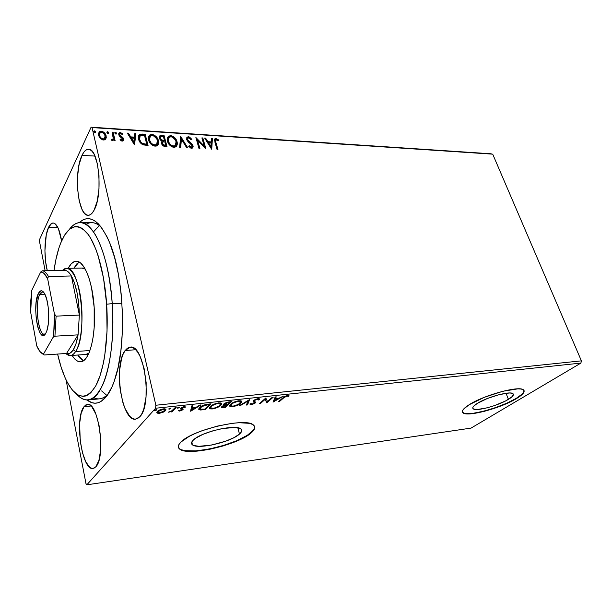 <?xml version="1.0" encoding="UTF-8"?>
<svg xmlns="http://www.w3.org/2000/svg" width="612" height="612" viewBox="0 0 612 612"><rect width="100%" height="100%" fill="white"/><g stroke="black" fill="none" stroke-linecap="round" stroke-linejoin="round"><path stroke-width="0.92" d="M93.628 397.685C98.693 400.141 103.604 398.833 108.355 393.746C105.524 396.851 102.579 398.542 99.526 398.84L88.067 399.95C84.142 400.256 80.31 398.32 76.584 394.128C86.193 404.356 95.074 400.891 103.221 383.747C110.619 366.336 114.337 334.94 112.233 303.651C109.747 272.853 104.002 249.681 94.99 234.151C85.917 220.68 77.38 219.073 69.378 229.347C72.729 224.849 76.378 222.584 80.317 222.546C94.026 221.445 109.38 257.377 112.233 303.651L121.949 303.261L112.233 303.651C116.012 354.57 103.237 400.24 88.067 399.95M106.672 396.163C100.322 404.012 93.758 405.289 86.988 399.996L91.907 402.688L94.936 403.193L97.958 402.811L100.942 401.518L106.672 396.163L111.858 387.189L114.176 381.406L118.085 367.498L120.862 350.936L122.339 332.454L122.423 312.908L121.1 293.263L118.43 274.482L114.582 257.453L109.747 242.949L107.039 236.836L101.217 227.151L98.18 223.655L95.09 221.077L91.991 219.425L88.916 218.691L85.894 218.867L82.949 219.922L79.239 222.6C89.406 213.588 99.458 220.098 109.41 242.123C123.899 275.163 126.898 343.73 115.339 377.91C112.853 385.782 109.961 391.864 106.672 396.163L106.978 395.757L106.672 396.163M239.483 434.084C231.099 442.002 197.944 449.69 192.466 444.863C190.921 443.7 191.212 442.094 193.323 440.043L195.656 438.207L202.748 434.443L212.081 431.055L222.141 428.591L235.039 427.451L240.218 428.522L241.457 429.563L241.74 430.863L239.483 434.084L233.876 437.687L225.797 441.153L211.614 445.046L198.984 446.316L193.507 445.429L192.023 444.48L191.487 443.241L193.323 440.043C200.889 432.018 235.834 423.887 240.791 428.882C242.406 430.159 241.97 431.896 239.483 434.084L237.816 427.765L239.483 434.084M508.411 399.376C498.321 405.664 476.098 411.647 473.229 408.808C471.99 407.73 473.351 405.917 477.322 403.392L487.297 398.527L499.354 394.587L509.192 392.996L511.334 393.103L513.399 394.258L512.343 396.469L505.55 400.959L494.748 405.511L487.022 407.852L477.406 409.482L473.68 409.068L472.877 408.411L472.847 407.477L473.596 406.299L477.322 403.392C487.053 397.058 510.332 390.739 512.978 393.677C514.218 394.855 512.695 396.752 508.411 399.376L506.032 393.256L508.411 399.376M462.397 411.945L462.947 412.595C467.4 416.864 500.784 407.898 516.245 398.366L516.36 398.657C500.891 408.181 467.507 417.154 463.054 412.893C461.18 411.279 463.192 408.571 469.098 404.769L463.521 409.183L462.442 410.958L462.565 412.35L463.835 413.322L469.565 413.896L484.1 411.409L501.488 405.748L512.007 401.051L519.879 396.362L522.418 394.235L523.872 392.368L524.155 390.839L523.229 389.706L521.126 389.033L517.89 388.842L502.85 391.259L484.329 397.31L469.098 404.769C483.732 395.13 519.557 385.376 523.497 389.89C525.379 391.711 523 394.633 516.36 398.657L516.245 398.366C521.768 395.038 524.362 392.414 524.017 390.487L523.75 392.07L522.304 393.937L516.245 398.366L506.881 403.147L495.598 407.6L483.985 411.119L473.665 413.199L466.099 413.544L463.728 413.024L462.397 411.945M178.352 447.066L179.729 448.833C188.282 456.116 237.992 444.58 251.035 432.592L251.134 432.952C238.083 444.932 188.374 456.476 179.813 449.208C177.503 447.479 177.885 445.085 180.953 442.025L178.895 444.61L178.329 446.875L179.255 448.734L181.603 450.141L190.034 451.404L195.756 451.251L209.128 449.422L223.479 445.857L236.852 441.053L242.589 438.383L251.134 432.952L253.605 430.389L254.714 428.063L254.385 426.051L252.603 424.453L249.39 423.328L239.147 422.724L232.491 423.29L217.421 426.09L202.159 430.695L195.282 433.441L189.299 436.325L180.953 442.025C192.099 429.8 245.97 417.246 253.307 424.896C255.785 426.885 255.066 429.57 251.134 432.952L251.035 432.592C253.728 430.305 254.921 428.285 254.623 426.549L254.623 426.549M81.977 155.425L94.959 156.06L81.977 155.425L79.086 164.605L77.556 176.287L77.364 182.537L77.571 188.779L79.124 200.361L82.016 209.373L83.844 212.486L85.848 214.491L87.96 215.286L90.086 214.827L92.167 213.106L94.103 210.168C92.274 213.588 90.308 215.294 88.197 215.294C77.892 216.288 73.432 172.224 81.977 155.425C83.921 151.286 86.101 149.236 88.526 149.282C98.838 147.966 103.229 194.761 94.103 210.168L97.247 201.088L98.983 188.932L98.999 175.659L97.285 163.465L94.141 154.346L92.198 151.416L90.102 149.71L87.952 149.29L85.833 150.147L83.813 152.227L81.977 155.425M83.982 406.705L91.035 405.993L83.982 406.705L81.151 413.368L79.644 423.336L80.241 441.244L82.452 452.712L85.802 461.884L89.834 467.369L91.922 468.402L93.95 468.211L95.847 466.78L93.093 468.448C81.87 471.133 74.297 418.08 83.982 406.705L87.348 404.425C98.402 401.105 106.259 456.996 95.847 466.78L98.922 460.377L100.62 450.111L100.643 437.603L98.976 424.919L95.9 414.14L91.945 406.965L89.842 405.075L87.761 404.402L85.787 404.96L83.982 406.705M125.185 350.477L135.734 349.75L125.185 350.477L123.196 353.988L121.574 358.555L119.623 370.122L119.57 383.502L120.266 390.295L122.981 402.918L124.917 408.296L129.622 416.168L132.215 418.34L134.862 419.182L137.44 418.639L139.857 416.703L135.696 419.166C121.635 421.943 113.228 364.798 125.185 350.477L130.257 347.134C144.126 343.73 152.786 404.348 139.857 416.703L142.015 413.429L143.812 408.915L146.046 396.928L146.153 382.661L144.095 368.478L140.247 356.742L137.853 352.397L135.267 349.291L132.613 347.54L129.981 347.165L127.472 348.167L125.185 350.477M48.562 227.366L57.826 227.427L48.562 227.366L46.252 235L44.921 250.652L45.617 261.699L47.3 270.711C43.72 257.698 44.309 236.094 48.562 227.366C49.909 224.497 51.423 223.043 53.106 223.005C56.847 223.548 59.678 229.515 61.598 240.906L58.392 228.636L55.118 223.793L53.382 223.028L51.668 223.395L48.562 227.366M191.954 442.767L191.51 442.828L191.954 442.767M39.55 241.595L45.143 270.756L39.55 241.595L39.673 239.254L91.104 127.181L39.673 239.254L39.55 241.595M66.073 379.868L85.963 483.579L66.073 379.868M92.045 127.587L492.714 154.163L581.4 360.851L155.861 405.243L92.045 127.587L155.861 405.243L155.586 408.242L580.887 363.092L471.041 428.102L86.835 484.819L155.586 408.242L86.835 484.819L85.963 483.579L86.835 484.819L471.041 428.102L580.887 363.092L155.586 408.242L155.861 405.243L581.4 360.851L580.887 363.092L581.4 360.851L492.714 154.163L92.045 127.587M105.853 138.771L106.289 137.394L105.93 135.099L103.091 131.787L101.324 131.282L99.733 131.572L98.379 133.898L99.595 137.723L102.502 139.857L104.185 139.964L105.448 139.306L106.159 135.849C105.616 133.47 104.009 131.947 101.324 131.282L99.282 131.901L98.501 135.374L100.215 138.442L103.367 140.003L105.371 139.383L106.159 135.849L105.845 138.786M113.09 132.184L112.065 132.123L113.228 138.35L112.73 139.368L111.728 139.337L111.453 140.202L112.883 140.439L113.771 139.253L114.069 140.492L115.102 140.553L113.09 132.184L114.735 140.53L113.09 132.184L112.065 132.123L113.258 137.792L112.815 139.299L111.728 139.337L111.453 140.202L113.22 140.225L113.771 139.253L114.069 140.492L115.102 140.553L113.09 132.184M122.247 141.127L123.547 140.477L123.555 138.717L120.204 135.604L119.738 134.334L120.426 133.546L122.301 134.495L122.698 133.768L119.86 132.529L118.896 133.209L118.759 134.77L119.57 136.262L122.584 138.825L122.331 140.01L120.411 139.131L119.983 139.819L121.612 140.974L123.295 140.814L123.655 139.046L123.012 137.746L119.768 134.793L120.029 133.737L120.694 133.538L122.301 134.495L122.698 133.768L120.327 132.506L119.179 132.85L118.759 134.77L119.409 136.086L122.645 139.031L121.933 140.094L120.411 139.131L119.983 139.819L122.247 141.127M142.183 134.059L139.819 134.365L138.58 135.91L138.419 138.243L139.452 141.433L142.688 144.707L148.058 145.511L145.174 134.25L142.183 134.059L141.93 134.533L144.914 134.724L145.174 134.25L142.183 134.059L139.345 134.686L138.61 139.238C139.054 141.548 140.485 143.407 142.91 144.807L148.058 145.511L145.174 134.25L147.668 145.488L144.914 134.724L141.93 134.533L142.183 134.059M164.054 135.466L159.969 135.688L159.357 136.621L159.395 138.274L160.329 140.018L162.142 141.242L161.469 142.879L162.387 145.143L163.985 146.291L167.007 146.597L164.054 135.466L166.609 146.574L164.054 135.466L159.893 135.757L159.395 138.274L162.142 141.242L161.583 143.552C162.065 145.312 163.282 146.299 165.225 146.498L167.007 146.597L164.054 135.466M180.762 136.545L179.66 147.324L180.701 147.385L181.412 139.184L186.698 147.729L187.723 147.79L180.609 136.53L179.66 147.324L180.701 147.385L181.412 139.184L186.698 147.729L187.723 147.79L180.762 136.545M201.899 137.899L204.201 145.985L195.894 137.516L198.969 148.433L199.902 148.487L197.6 140.339L205.915 148.838L202.817 137.96L201.899 137.899L204.201 145.985L195.894 137.516L198.969 148.433L199.902 148.487L197.6 140.339L205.915 148.838L202.817 137.96L201.899 137.899M215.868 142.336L215.478 140.454L215.906 139.712L218.346 140.714L218.56 139.918L215.982 138.541L214.888 138.847L214.468 139.796L217.053 149.473L217.964 149.527L215.868 142.336L215.577 142.78L217.535 149.504L215.577 142.78L215.784 139.796L218.346 140.714L218.56 139.918L215.982 138.541L214.934 138.809L214.934 142.168L217.053 149.473L217.964 149.527L215.868 142.336M211.737 149.167L212.402 138.58L211.415 138.511L211.201 141.892L207.866 141.686L205.647 138.144L204.653 138.083L211.584 149.16L212.402 138.58L211.415 138.511L211.201 141.892L207.866 141.686L205.647 138.144L204.653 138.083L211.737 149.167M188.442 136.759L186.798 137.639L186.767 139.811L188.259 141.992L191.48 144.715L192.191 146.322L191.281 147.155L189.246 145.648L188.703 146.283L190.737 148.073L192.122 148.242L193.17 146.727L192.681 144.975L188.458 140.974L187.586 139.437L187.716 138.404L188.634 137.884L191.227 139.827L191.831 139.322L189.475 137.042L188.442 136.759L188.167 137.218L191.457 139.635L189.689 137.776L188.167 137.218L188.442 136.759L187.218 137.103L186.683 139.559L192.122 145.84L191.9 146.987L191.281 147.155L189.246 145.648L188.703 146.283L191.579 148.288L192.65 147.966L193.04 145.847L192.099 144.149L187.632 139.628L187.93 138.151L188.817 137.884L191.227 139.827L191.831 139.322L188.442 136.759M177.029 144.088L176.608 141.632L175.346 139.192L172.676 136.767L170.419 136.078C173.839 136.981 175.95 139 176.761 142.129L177.029 141.67C176.218 138.534 174.106 136.522 170.687 135.612L167.604 137.363L170.687 135.612L168.399 136.292L167.459 141.135C168.262 144.348 170.404 146.39 173.9 147.278L176.126 146.582C177.312 145.289 177.618 143.652 177.029 141.67L174.856 137.822L171.827 135.826L168.728 136.048L167.589 137.402L167.191 139.169L167.612 141.647L168.874 144.134L170.557 145.901L172.745 147.079L174.963 147.186L176.508 146.184L177.235 144.424L177.029 141.67L176.608 146.054M148.731 136.292L151.967 134.41L149.573 135.13L148.586 139.987C149.366 143.231 151.539 145.304 155.104 146.199L157.445 145.457L158.393 140.53L158.064 139.528L156.213 136.644L154.278 135.107L151.967 134.41L149.955 134.847L148.77 136.208L148.341 137.998L148.739 140.5L150.001 143.017L152.755 145.511L156.198 146.107L158.263 144.325L158.393 140.53L157.965 144.868M134.548 144.73L135.895 133.653L134.808 133.584L134.372 137.119L130.7 136.889L128.451 133.171L127.357 133.102L134.38 144.723L135.895 133.653L134.808 133.584L134.372 137.119L130.7 136.889L128.451 133.171L127.357 133.102L134.548 144.73M116.532 133.194L115.836 132.307L114.888 132.475L115.515 133.982L116.257 134.028L116.532 133.194L116.326 133.982L116.532 133.194L114.995 132.33L114.826 133.087L115.905 134.097L116.532 133.194M108.645 132.697L107.949 131.802L106.985 131.97L107.613 133.477L108.362 133.531L108.645 132.697L108.439 133.477L108.645 132.697L107.092 131.825L106.916 132.582L108.01 133.592L108.645 132.697M95.617 131.863L94.921 130.96L93.934 131.129L94.562 132.651L95.319 132.705L95.617 131.863L95.418 132.636L95.617 131.863L94.041 130.991L93.865 131.748L94.959 132.766L95.617 131.863M163.075 412.289L166.036 409.918L165.691 409.099L164.368 408.824L159.61 409.979L156.787 412.32L157.116 413.077L158.516 413.375L163.075 412.289L162.968 411.822L163.075 412.289L165.569 410.652L165.745 409.137L163.465 408.877C160.413 409.443 158.347 410.331 157.261 411.555L157.108 413.069L159.38 413.329L163.075 412.289M176.187 407.584L175.063 407.699L171.697 410.943L168.323 412.213L171.628 411.356L171.039 411.983L172.156 411.861L176.187 407.584L175.063 407.699L171.957 411.027L172.156 411.861L176.187 407.584M179.744 411.096L183.049 409.589L183.087 409L181.657 408.388L182.093 407.76L185.895 406.995L183.906 406.697L181.198 407.707L180.387 408.77L181.787 409.895L178.199 410.728L179.744 411.096L179.622 410.553L179.744 411.096L182.911 409.757L183.187 409.137L181.779 408.013L185.895 406.995L184.181 406.659L180.655 408.15L180.387 408.77L181.787 409.895L178.199 410.728L179.744 411.096M207.805 404.195L201.731 406.039L199.244 407.997L198.778 409.405L200.353 410.009L205.211 409.604L211.041 403.851L207.805 404.195C203.85 404.815 201.118 405.947 199.604 407.607L199.022 409.68L205.211 409.604L211.041 403.851L207.805 404.195M231.474 401.663L227.259 402.222L224.635 403.323L223.411 404.601L224.451 405.167L222.102 406.345L221.605 407.462L225.461 407.363L231.474 401.663L228.758 401.954L223.831 403.935L223.579 404.937L224.451 405.167L221.911 406.513L221.628 407.485L225.461 407.363L231.474 401.663M249.505 399.728L238.948 405.878L240.049 405.756L247.914 401.12L246.437 405.052L247.531 404.93L249.336 399.743L238.948 405.878L240.049 405.756L247.914 401.12L246.437 405.052L247.531 404.93L249.505 399.728M272.241 397.295L267.49 401.48L265.792 397.984L259.48 403.606L260.467 403.499L265.164 399.322L266.855 402.795L273.227 397.188L272.241 397.295L267.49 401.48L265.792 397.984L259.48 403.606L260.467 403.499L265.164 399.322L266.855 402.795L273.227 397.188L272.241 397.295M283.914 397.685L286.179 396.27L289.216 395.918L287.602 395.52L284.71 396.461L278.667 401.487L279.63 401.38L283.914 397.685L283.754 397.127L283.914 397.685L286.944 396.094L288.221 396.4L289.216 395.918L287.602 395.52L283.012 397.739L278.667 401.487L279.63 401.38L283.914 397.685M273.029 402.115L283.509 396.086L279.072 398.144L275.507 398.527L276.264 396.859L275.193 396.974L273.029 402.115L283.509 396.086L279.072 398.144L275.507 398.527L276.264 396.859L275.193 396.974L273.029 402.115M258.019 398.687L255.372 399.429L253.299 400.784L253.177 401.648L254.393 402.681L253.965 403.331L252.029 404.058L251.081 403.53L250.033 404.318L251.945 404.54L254.867 403.3L255.587 402.268L254.34 401.158L254.408 400.569L257.025 399.33L258.065 399.292L258.432 399.996L259.572 399.621L259.243 398.772L258.019 398.687L253.544 400.531L254.125 403.201L252.029 404.058L251.081 403.53L249.918 403.958L251.387 404.624L255.15 403.071L255.587 402.268L254.263 400.952L254.546 400.424L257.445 399.261L258.272 399.384L258.432 399.996L259.572 399.621L259.389 398.856L258.019 398.687M240.83 403.163L241.771 401.74L240.845 400.784L236.278 401.281L231.129 403.79L229.714 405.297L229.684 406.131L230.885 406.735L233.187 406.62L238.695 404.654L240.83 403.163L240.432 402.528L240.83 403.163L241.419 401.036L238.879 400.738C234.977 401.487 232.185 402.681 230.517 404.31L229.944 406.414L232.568 406.705C236.408 405.947 239.162 404.762 240.83 403.163M220.825 405.335L221.697 403.905L220.68 402.941L215.982 403.453L210.834 405.986L209.48 407.516L209.495 408.349L210.788 408.954L213.152 408.839L219.111 406.613L220.825 405.335L220.611 404.524L220.312 404.8L220.611 404.524L220.825 405.335L221.322 403.216L218.637 402.903C214.651 403.668 211.851 404.876 210.237 406.513L209.748 408.609L212.517 408.923C216.434 408.15 219.203 406.957 220.825 405.335M190.753 411.195L200.981 404.922L199.803 405.052L196.506 407.079L192.528 407.508L192.902 405.794L191.709 405.917L190.577 411.218L200.981 404.922L199.803 405.052L196.506 407.079L192.528 407.508L192.902 405.794L191.709 405.917L190.753 411.195M179.331 407.623L178.758 407.24L177.365 407.982L178.796 407.967L179.377 407.286L178.865 407.225L177.426 408.15L179.331 407.623M170.74 408.541L170.044 408.181L168.759 408.908L170.205 408.892L170.786 408.212L170.266 408.15L168.828 409.068L170.74 408.541M156.542 410.063L155.922 409.688L154.53 410.438L156.014 410.423L156.573 409.742L156.037 409.673L154.599 410.598L156.542 410.063M491.229 153.796L91.104 127.181L491.229 153.796M80.317 222.546L91.831 222.653C94.891 222.676 97.974 224.114 101.072 226.953C95.893 222.309 90.882 221.429 86.055 224.313M93.789 231.543L99.351 225.507L93.812 231.512M101.646 390.907L106.771 395.337L101.669 390.938M181.519 449.766L185.161 450.669L195.664 450.891L209.044 449.07L223.388 445.505L236.76 440.694L247.317 435.293L253.513 430.029L254.623 427.696M179.171 448.367L179.813 449.208M279.462 400.799L279.63 401.38L279.462 400.799M288.252 395.497L288.221 396.4L287.77 395.505L288.252 395.497M287.319 395.559L287.479 396.109L287.319 395.559M286.814 395.65L286.944 396.094L286.814 395.65M275.66 396.928L275.507 398.527L275.66 396.928M274.383 400.432L273.373 401.013L274.383 400.432M275.423 398.236L274.26 400.011L274.482 400.784L275.262 399.062L275.04 398.282L274.26 400.011L274.482 400.784L275.262 399.062L277.993 398.764L277.856 398.274L277.993 398.764L274.482 400.784L277.993 398.764L275.262 399.062L275.423 398.236M267.421 401.319L266.641 402.015L266.855 402.795L266.434 402.038L266.648 402.818L264.988 398.695L266.434 402.038L267.421 401.319M260.299 402.88L260.467 403.499L260.299 402.88M259.35 398.825L259.572 399.621L259.35 398.825L258.218 399.2L259.35 398.825M257.315 398.794L257.445 399.261L257.315 398.794M254.408 399.911L254.546 400.424L254.408 399.911M255.265 401.9L255.15 403.071L254.929 402.283L254.393 402.688L255.265 401.9M251.18 403.836L251.387 404.624L251.172 403.844L250.285 403.821L251.18 403.836M254.179 402.03L253.49 401.327L253.705 402.122L253.131 401.059L254.034 401.686M248.877 400.019L247.317 404.142L247.531 404.93L247.317 404.142L246.751 404.203L247.317 404.142L248.877 400.019M247.791 400.653L247.914 401.12L247.791 400.653M239.927 405.297L240.049 405.756L239.927 405.297M232.43 406.177L232.568 406.705L232.43 406.177M231.237 405.97L229.63 405.534M241.518 401.12L240.615 402.359L241.419 401.38M229.783 405.657L230.686 405.94M240.294 401.571L239.942 400.676L240.348 401.334M230.747 404.104L230.846 405.06L230.701 404.18M233.141 406.138L231.053 405.863L231.55 404.195C232.889 402.887 235.13 401.931 238.282 401.319L238.152 400.837L238.282 401.319L240.287 401.564L239.805 403.277C238.466 404.563 236.247 405.519 233.141 406.138L231.198 405.955L230.915 404.983L233.371 402.918L237.785 401.388L240.508 401.824L240.011 403.071L237.984 404.54L233.141 406.138M230.273 401.786L229.775 402.26L230.273 401.786M227.404 404.517L226.914 404.976L227.404 404.517M225.277 406.666L225.461 407.363L225.277 406.666M223.418 407.057L223.556 407.577L223.418 407.057M222.699 406.827L221.666 406.789L222.699 406.827M223.862 404.31L224.451 405.167L224.237 404.356L223.571 404.234M224.696 403.782L224.734 403.262L224.879 403.821L228.613 402.489L228.483 401.985L228.613 402.489L229.806 402.367L229.668 401.854L229.806 402.367L227.565 404.494L224.726 404.501L224.879 403.821L226.983 402.765L229.806 402.367L227.565 404.494L225.155 404.647L224.635 404.142M222.561 406.154L222.714 406.712L222.822 405.855L222.967 406.391L226.417 405.144L226.279 404.631L226.945 405.083L226.815 404.578L226.945 405.083L225.032 406.904L222.783 406.957L222.967 406.391L226.945 405.083L225.032 406.904L222.722 406.705M224.329 404.708L224.818 404.555L224.329 404.7M212.387 408.395L212.517 408.923L212.387 408.395M211.056 408.166L210.696 407.194L211.132 405.756L211.293 406.399L214.46 404.456L218.063 403.492L217.933 402.994L218.063 403.492L219.677 403.53L220.481 404.303L218.691 406.299L214.116 408.173L210.872 408.059L211.293 406.399C212.593 405.075 214.843 404.111 218.063 403.492L220.182 403.752L219.769 405.458C218.469 406.758 216.243 407.722 213.075 408.349L209.411 407.691M221.445 403.331L220.611 404.524L221.376 403.538M209.641 407.867L210.589 408.143M220.205 403.775L219.815 402.841L220.266 403.492M210.49 407.057L210.49 406.383M210.582 406.2L210.666 407.248M209.878 403.974L209.35 404.494L209.878 403.974M205.028 408.854L205.211 409.604L205.028 408.854M202.993 409.321L203.123 409.833L202.993 409.321M200.315 409.198L199.826 409.176L200.032 409.994L199.826 409.176L198.755 408.816L200.315 409.198M199.764 407.875L199.986 407.248M209.365 404.563L204.745 409.137L200.208 409.13L200.514 406.819L200.682 407.485L205.188 405.144L205.074 404.67L205.188 405.144L208.218 404.685L208.08 404.165L208.218 404.685L209.365 404.563L209.235 404.042L209.365 404.563L204.745 409.137L201.287 409.397L200.04 408.946L200.682 407.485L203.261 405.802L209.365 404.563M199.994 407.248L200.025 408.395M192.505 405.832L192.528 407.508L192.505 405.832M195.802 407.156L195.373 407.416L195.802 407.156M191.954 409.52L190.783 410.231L191.954 409.52M192.451 407.202L192.03 409.826L192.206 407.225L192.03 409.826L192.413 408.051L195.45 407.722L195.32 407.202L195.45 407.722L192.03 409.826L195.45 407.722L192.413 408.051L192.451 407.202M181.718 408.785L181.894 409.543L181.014 408.388L181.213 409.221L180.571 408.242L181.649 408.655M184.679 406.628L184.878 407.462L184.679 406.628M183.692 406.728L183.799 407.171L183.692 406.728M181.642 407.439L181.779 408.013L181.642 407.439M181.45 407.554L181.626 408.281M182.789 408.831L182.911 409.757L182.705 408.923L181.894 409.527L182.789 408.831M177.786 407.584L177.931 408.212L177.786 407.584M171.039 411.983L172.156 411.861L171.559 411.065L175.086 407.699L172.148 410.637L168.323 412.213L171.628 411.356L171.039 411.983M168.943 411.884L169.034 412.266L168.943 411.884M169.195 408.495L169.348 409.137L169.195 408.495M159.273 412.832L159.38 413.329L159.273 412.832M158.187 412.534L157.682 412.496M156.81 412.243L156.978 412.955L156.81 412.243M165.798 409.183L165.569 410.652L165.378 409.811L164.727 410.384L165.775 409.252M159.862 412.802L158.263 412.595L158.24 410.728L158.401 411.425L162.976 409.413L162.869 408.954L162.976 409.413L164.62 409.612L164.444 410.767L159.862 412.802L158.018 412.228L159.564 410.537L162.608 409.459L164.758 409.749L163.381 411.601L159.862 412.802M164.529 409.55L164.498 408.824M154.989 410.002L155.142 410.667L154.989 410.002M214.567 139.329L215.982 138.541L215.699 138.985L218.27 140.37L218.56 139.918L218.209 140.615L216.388 139.138L214.598 139.299M215.523 140.194L215.577 142.78L215.286 140.508M204.959 138.572L205.647 138.144L205.364 138.595L207.583 142.137L207.866 141.686L207.583 142.137L210.91 142.344L211.201 141.892L210.91 142.344L207.583 142.137L204.959 138.572M211.385 138.985L212.402 138.58L211.484 149.007L212.119 139.031L211.385 138.985M208.287 143.269L210.62 146.987L210.903 146.543L208.577 142.818L208.287 143.269L210.62 146.987L210.903 146.543L208.577 142.818L211.132 142.978L210.903 146.543L211.132 142.978L208.577 142.818L208.287 143.269M202.037 138.381L202.817 137.96L205.403 148.494L202.534 138.411L202.037 138.381M197.316 140.791L197.6 140.339L199.481 148.464L197.316 140.791M196.115 138.281L203.911 146.436L204.201 145.985L203.911 146.436L196.115 138.281M187.609 138.649L187.356 140.087L187.632 139.628L187.96 141.181L188.236 140.722L187.96 141.181L189.995 143.024L190.271 142.565L189.995 143.024L191.816 144.6L192.099 144.149L191.816 144.6L192.765 146.299L193.04 145.847L192.765 147.859M191.801 147.209L190.692 147.561L188.756 146.352L189.246 145.648L188.97 146.107L190.998 147.614L191.87 147.041M186.729 137.784L188.167 137.218L186.729 137.784M192.887 147.178L192.137 145.006L189.988 143.017M189.452 142.596L187.953 141.181M187.762 140.921L187.448 140.37M187.356 140.087L187.44 138.863M180.555 137.103L187.15 147.752L180.555 137.103M181.137 139.643L180.464 147.37L181.137 139.643M176.684 145.878L177.006 144.516M170.618 145.457L168.422 142.466L168.055 139.176M175.552 145.457L173.502 146.597L171.023 145.748M168.499 138.19L168.155 141.663L169.142 137.325L171.023 136.751C173.754 137.486 175.445 139.108 176.08 141.617L175.33 145.564L173.548 146.13C170.771 145.381 169.065 143.744 168.422 141.196L168.155 141.663C168.797 144.203 170.503 145.847 173.28 146.589L175.055 146.023L175.72 145.151M161.583 141.984L162.142 141.242L161.583 141.984M159.426 136.445L161.537 135.306L161.277 135.772L163.786 135.933L160.642 135.787L159.487 136.369M160.069 137.876L160.352 137.295L160.099 138.794L160.367 138.327L160.099 138.794L162.149 140.882L162.417 140.416L162.149 140.882L163.725 141.104L163.993 140.645L162.417 140.416L160.367 138.327L160.696 136.751L163.389 136.537L164.483 140.668L163.228 141.066M162.945 141.035L162.348 140.936M162.149 140.882L160.206 139.123M160.099 138.794L160.023 138.22M162.524 142.55L162.279 144.05L162.547 143.59L162.279 144.05L164.46 145.801L164.727 145.335L162.547 143.59L162.838 142.038L164.789 141.816L165.737 145.396L165.47 145.855L165.737 145.396L164.727 145.335L164.46 145.801L165.47 145.855L163.718 145.671L162.387 144.371M162.279 144.05L162.203 143.407M162.226 143.17L162.471 142.604M164.727 145.335L162.807 144.233L162.494 142.703L163.029 141.915L164.789 141.816L165.737 145.396L164.727 145.335M158.393 140.53C157.598 137.363 155.456 135.321 151.967 134.41L151.707 134.877C155.196 135.795 157.338 137.83 158.125 140.997L158.393 140.53M158.179 144.302L158.347 143.407M158.378 142.978L157.338 139L155.05 136.277L151.707 134.877L148.999 135.918M151.791 144.356L149.58 141.334L149.244 138.006M156.848 144.363L154.499 145.503L156.374 144.899L157.047 143.996M149.657 137.088L149.32 140.523L150.315 136.17L152.296 135.55C155.088 136.3 156.794 137.945 157.414 140.477L156.641 144.432L154.76 145.036C151.929 144.287 150.2 142.619 149.573 140.049L149.32 140.523C149.94 143.086 151.669 144.753 154.499 145.503L152.204 144.654M138.687 135.627L141.93 134.533L139.796 134.739L138.687 135.627M146.505 144.761L142.91 144.241L146.505 144.761L146.765 144.287L146.505 144.761M142.55 144.08L139.796 141.051L139.161 138.595L139.528 136.721M139.613 136.583L139.36 139.773C139.712 141.663 140.898 143.154 142.91 144.241L143.17 143.766L142.91 144.241M144.478 135.336L146.765 144.287L145.855 144.723L146.115 144.248L143.17 143.766C141.158 142.68 139.972 141.196 139.613 139.299L140.156 135.78L144.478 135.336L146.765 144.287L142.451 143.422L140.76 141.831L139.613 139.299L139.482 136.996L140.316 135.65L144.478 135.336M127.663 133.615L128.451 133.171L128.206 133.653L130.455 137.363L130.7 136.889L130.455 137.363L134.127 137.593L134.372 137.119L134.127 137.593L130.455 137.363L128.206 133.653L127.663 133.615M134.747 134.074L135.895 133.653L134.365 144.692L135.642 134.127L134.747 134.074M131.175 138.557L133.531 142.451L133.783 141.976L131.419 138.075L131.175 138.557L133.531 142.451L133.783 141.976L131.419 138.075L134.235 138.251L133.783 141.976L134.235 138.251L131.419 138.075L131.175 138.557M122.331 140.225L121.581 140.553L120.021 139.85L120.411 139.131L120.166 139.613L121.689 140.569L122.431 139.934L122.186 140.416M118.751 133.546L120.327 132.506L120.09 132.988L122.446 134.235L120.304 133.011L118.751 133.546M119.745 134.257L119.967 136.086L120.204 135.604L119.967 136.086L121.26 137.011L121.505 136.53L121.26 137.011L122.767 138.22L123.012 137.746L123.41 139.528L123.655 139.046L123.425 140.668M123.494 140.286L122.767 138.22L119.592 135.482M119.493 135.038L119.631 134.403M114.796 132.789L115.446 132.192L115.209 132.674L116.295 133.684L115.599 132.789L114.796 132.789M113.541 139.796L113.771 139.253L113.541 139.796M111.56 139.85L112.577 139.781L112.922 139.184M112.18 132.628L112.853 132.666L112.18 132.628M112.493 139.842L111.988 139.995M106.886 132.291L107.551 131.687L107.322 132.169L108.408 133.179L107.712 132.284L106.886 132.291M103.237 132.498L100.651 131.764L98.578 132.988L101.087 131.771C103.772 132.437 105.386 133.959 105.922 136.331L103.788 132.911M103.772 139.322L101.561 139.023L100.062 137.601L99.259 135.642L99.465 133.806M104.736 138.388L104.055 139.176M103.122 138.97C101.118 138.396 99.924 137.218 99.549 135.436L99.312 135.918C99.695 137.708 100.881 138.886 102.885 139.452L103.122 138.97L102.885 139.452L104.285 139L104.851 138.113L103.451 138.962L101.791 138.541L100.291 137.119L99.549 135.436L100.085 132.789L101.561 132.314C103.558 132.85 104.744 134.005 105.119 135.78L104.522 138.511L103.122 138.97M99.58 133.6L99.312 135.918L99.695 133.324L100.399 132.559L101.898 132.353L103.466 133.118L105.119 135.78L104.836 138.128M93.835 131.465L94.523 130.846L94.294 131.335L95.388 132.353L94.692 131.45L93.835 131.465M168.422 141.196L168.208 139.613L168.889 137.57L170.58 136.751L172.393 137.088L175.445 140.033L176.248 142.412L176.019 144.639L174.405 146.054L171.72 145.549L169.555 143.59L168.422 141.196M163.993 140.645L161.071 139.582L160.313 138.09L160.619 136.828L163.389 136.537L164.483 140.668L163.993 140.645M149.573 140.049L149.374 138.45L150.101 136.384L151.845 135.55L153.696 135.895L156.787 138.878L157.575 141.288L157.315 143.529L155.639 144.96L152.901 144.455L150.95 142.795L149.573 140.049M106.641 304.187L112.233 303.651L106.641 304.187L103.512 278.062L98.042 255.472L95.809 249.13L90.874 238.611L88.243 234.526L82.796 228.85L80.042 227.282L77.311 226.555L74.618 226.662L69.454 229.278L64.757 234.893L60.649 243.178L58.859 248.204L55.86 259.756L54.009 270.588C55.577 259.236 57.956 249.704 61.139 241.985C68.468 225.3 77.173 222.37 87.248 233.218C96.627 244.838 104.537 272.768 106.641 304.187C108.898 337.709 104.162 370.91 95.617 386.118C86.162 400.615 76.707 399.33 67.266 382.255C63.38 374.774 60.16 365.372 57.597 354.065L61.108 367.085L65.209 377.994L67.473 382.653L72.361 390.104L77.579 394.786L82.957 396.4L85.642 395.979L88.289 394.732L90.874 392.636L95.724 385.927L99.963 376.013L103.382 363.214L104.721 355.87L107.054 331.084L106.641 304.187M85.757 354.47L88.924 353.124L85.779 354.47M94.171 307.331C96.26 335.812 89.283 361.983 80.562 361.769C77.602 361.906 74.763 359.787 72.055 355.419L74.396 358.609L77.525 361.118L80.707 361.753L83.821 360.453L86.743 357.209L89.344 352.099L91.517 345.298L93.146 337.059L94.164 327.711L94.171 307.331L91.525 287.663L89.337 279.179L86.705 272.08L83.745 266.633L80.585 263.022L77.364 261.355L74.205 261.645L71.221 263.818L68.246 268.301C70.564 263.711 73.203 261.362 76.171 261.24C84.066 260.513 92.603 281.344 94.171 307.331M83.24 360.697L80.073 358.204L77.701 355.029L83.385 360.766M79.063 261.99L73.907 268.201L76.928 263.734M81.931 268.056L85.252 269.119L82.069 268.056M39.803 294.395C34.058 304.485 39.099 339.652 45.571 333.624L44.362 334.129C38.189 335.33 34.609 303.506 39.803 294.395L44.913 294.227L39.803 294.395L42.519 291.932L43.766 292.322C42.304 291.427 40.981 292.115 39.803 294.395L38.418 293.377L39.803 294.395M45.839 333.165C39.053 346.254 31.656 305.464 38.418 293.377L40.706 290.868L41.968 290.868L44.485 293.416L46.673 299.054L48.164 306.926L48.723 315.784L48.249 324.215L46.833 330.855L45.839 333.165L43.483 335.368L40.958 334.167L39.749 332.347L37.669 326.663L36.261 319.005L35.733 310.498L36.154 302.359L38.418 293.377C40.522 289.537 42.748 289.958 45.112 294.64C49.052 302.558 49.947 322.975 46.711 331.199L45.839 333.165M79.369 315.073L78.068 334.863C76.959 341.481 75.36 346.461 73.295 349.804L75.628 351.502C81.595 342.399 83.875 316.519 80.317 295.512C76.821 274.413 68.613 263.627 62.523 270.42L66.532 268.331C80.256 265.126 88.143 334.718 75.628 351.502L89.941 350.538L75.628 351.502C73.991 354.057 72.224 355.404 70.349 355.541L65.844 353.507C69.286 356.773 72.553 356.1 75.628 351.502L73.295 349.804L76.041 343.569L78.068 334.863L66.563 353.453L68.314 353.69L70.043 353.155L73.295 349.804C71.206 353.048 68.965 354.264 66.563 353.453L44.118 354.983L43.506 354.05L53.06 337.365L54.927 336.195L78.068 334.863L66.563 353.453L44.118 354.983L41.555 353.116L44.118 354.983L43.506 354.05L53.06 337.365L53.802 332.048L54.414 313.925L47.644 278.705L48.447 276.479L71.397 275.966C76.179 284.947 78.841 297.983 79.369 315.073L78.665 303.414L76.99 292.452L74.503 283.065L71.397 275.966L79.369 315.073L56.097 316.136L54.414 313.925L47.644 278.705L44.217 273.595L42.442 272.363L40.675 272.026L31.793 290.287L30.761 300.829L30.684 312.311L36.781 345.956L40.017 351.609L43.506 354.05C41.432 353.583 39.474 351.487 37.615 347.761L36.781 345.956L30.684 312.311L31.793 290.287L40.675 272.026C43.077 271.912 45.395 274.13 47.644 278.705L48.447 276.479L71.397 275.966L79.369 315.073L56.097 316.136L54.927 336.195L78.068 334.863L79.369 315.073M65.086 270.374C67.251 270.603 69.355 272.47 71.397 275.966C69.355 272.47 67.251 270.603 65.086 270.374L42.465 270.802L40.675 272.026L42.465 270.802C44.515 271.04 46.504 272.937 48.447 276.479C46.504 272.937 44.515 271.04 42.465 270.802L65.086 270.374M54.927 336.195L56.097 316.136L54.414 313.925C54.69 322.578 54.239 330.396 53.06 337.365L54.927 336.195M191.77 442.009L192.466 444.863M472.801 407.646L473.229 408.808M192.153 443.585L191.548 443.662M258.272 399.384L258.073 398.68M250.186 404.478L250.033 403.92M254.202 402.444L253.988 401.656M253.521 401.992L253.307 401.204M229.944 406.414L229.73 405.618M240.287 401.564L240.072 400.761M221.628 407.485L221.521 407.057M223.579 404.937L223.449 404.448M209.748 408.609L209.541 407.799M220.182 403.752L219.968 402.941M199.022 409.68L198.823 408.87M181.81 409.451L181.603 408.617M180.525 408.946L180.41 408.479M184.755 407.332L184.579 406.628M157.108 413.069L156.917 412.22M164.62 409.612L164.437 408.824M214.934 138.809L214.644 139.261M191.9 146.987L191.625 147.438M187.218 137.103L186.943 137.562M168.399 136.292L168.139 136.751M175.33 145.564L175.055 146.023M162.019 141.341L161.759 141.808M159.893 135.757L159.633 136.224M149.573 135.13L149.313 135.596M156.641 144.432L156.374 144.899M139.345 134.686L139.092 135.16M119.179 132.85L118.942 133.332M114.995 132.33L114.796 132.743M112.815 139.299L112.577 139.781M107.092 131.825L106.893 132.253M99.282 131.901L99.045 132.391M104.522 138.511L104.285 139M94.041 130.991L93.835 131.442M84.617 268.01L66.532 268.331M88.388 354.287L70.349 355.541"/></g></svg>

